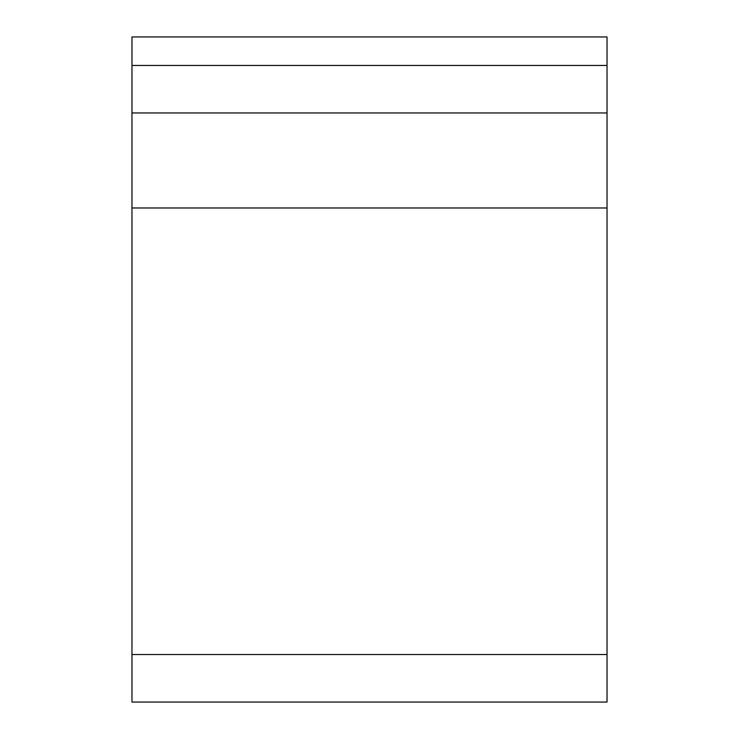 <?xml version="1.0" encoding="UTF-8"?>
<svg xmlns="http://www.w3.org/2000/svg" width="739" height="739" viewBox="0 0 739 739"><rect width="100%" height="100%" fill="white"/><g stroke="black" fill="none" stroke-linecap="round" stroke-linejoin="round"><path stroke-width="1.11" d="M131.967 65.457L131.967 36.95L607.033 36.95L607.033 112.965L131.967 112.965L131.967 65.457L607.033 65.457M131.967 654.542L607.033 654.542L607.033 702.05L131.967 702.05L131.967 112.965M607.033 654.542L607.033 112.965M131.967 207.973L607.033 207.973"/></g></svg>
